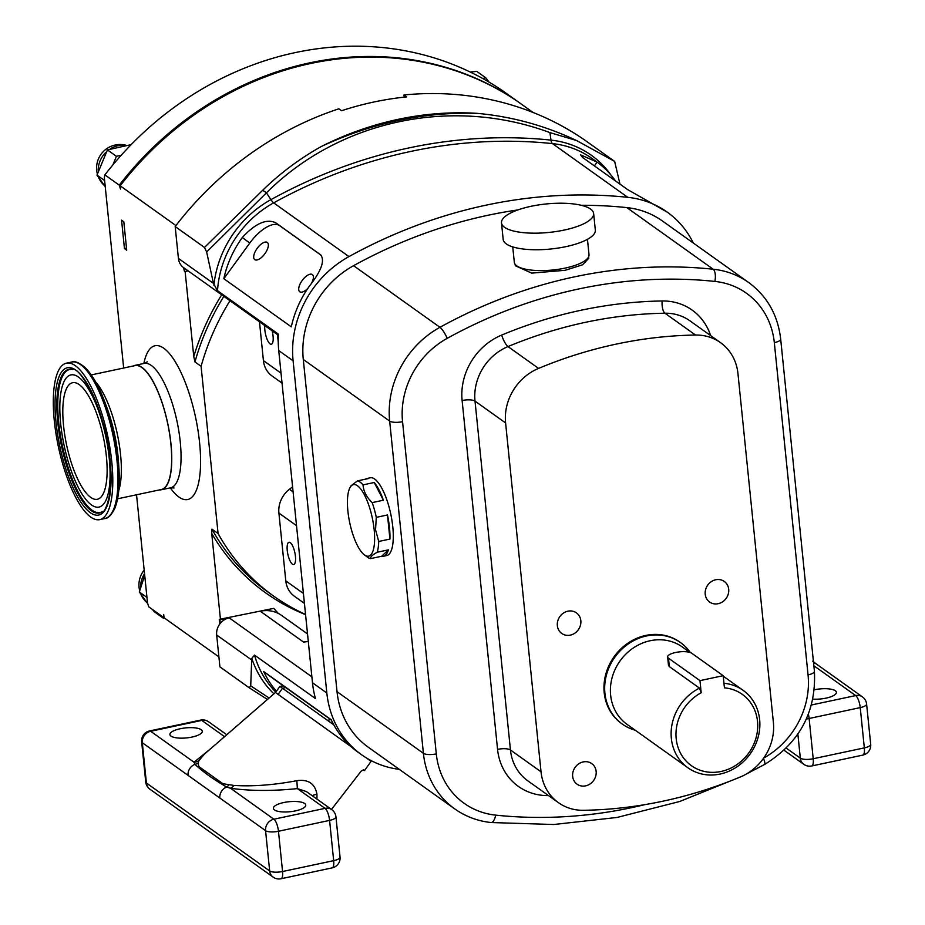 <?xml version="1.0" encoding="UTF-8"?>
<svg xmlns="http://www.w3.org/2000/svg" width="925" height="925" viewBox="0 0 925 925"><rect width="100%" height="100%" fill="white"/><g stroke="black" fill="none" stroke-linecap="round" stroke-linejoin="round"><path stroke-width="1.39" d="M812.89 699.127A16.268 5.03 -5.8 0 0 836.408 692.305A16.268 5.03 -5.8 0 0 835.321 690.744A16.268 5.03 -5.8 0 0 814.358 689.784M596.139 771.392A12.649 11.354 -54.5 0 1 590.069 783.961A12.649 11.354 -54.5 0 1 577.061 784.192A12.649 11.354 -54.5 0 1 572.656 776.387A12.649 11.354 -54.5 0 1 578.726 763.83A12.649 11.354 -54.5 0 1 591.746 763.599A12.649 11.354 -54.5 0 1 596.139 771.392M728.703 589.237A12.649 11.354 -54.5 0 1 722.633 601.793A12.649 11.354 -54.5 0 1 709.614 602.025A12.649 11.354 -54.5 0 1 705.22 594.22A12.649 11.354 -54.5 0 1 711.29 581.663A12.649 11.354 -54.5 0 1 724.298 581.432A12.649 11.354 -54.5 0 1 728.703 589.237M580.831 620.663A12.649 11.354 -54.5 0 1 574.76 633.22A12.649 11.354 -54.5 0 1 561.741 633.452A12.649 11.354 -54.5 0 1 557.347 625.647A12.649 11.354 -54.5 0 1 563.418 613.09A12.649 11.354 -54.5 0 1 576.437 612.859A12.649 11.354 -54.5 0 1 580.831 620.663M311.748 282.853A10.637 4.694 -53.8 0 0 312.338 274.575A10.637 4.694 -53.8 0 0 312.315 274.563A10.637 4.694 -53.8 0 0 302.244 280.414A10.637 4.694 -53.8 0 0 299.769 291.757A10.637 4.694 -53.8 0 0 299.792 291.768A10.637 4.694 -53.8 0 0 307.99 288.161M254.768 259.636A10.637 4.694 -53.8 0 0 264.827 253.785A10.637 4.694 -53.8 0 0 267.302 242.454A10.637 4.694 -53.8 0 0 267.279 242.442A10.637 4.694 -53.8 0 0 257.219 248.293A10.637 4.694 -53.8 0 0 254.745 259.624A10.637 4.694 -53.8 0 0 254.768 259.636M264.827 325.588A11.377 3.584 -102 0 0 264.874 330.19A11.377 3.584 -102 0 0 271.326 344.239A11.377 3.584 -102 0 0 273.06 336.029A11.377 3.584 -102 0 0 272.1 330.78M287.247 550.467A11.377 3.584 -102 0 0 293.711 564.516A11.377 3.584 -102 0 0 295.433 556.307A11.377 3.584 -102 0 0 288.97 542.258A11.377 3.584 -102 0 0 287.247 550.467M170.998 736.115A16.268 5.03 174.2 0 1 169.911 734.554A16.268 5.03 174.2 0 1 182.873 728.253A16.268 5.03 174.2 0 1 201.199 729.698A16.268 5.03 174.2 0 1 202.286 731.27A16.268 5.03 174.2 0 1 189.324 737.56A16.268 5.03 174.2 0 1 170.998 736.115M274.459 809.93A16.268 5.03 174.2 0 1 273.384 808.369A16.268 5.03 174.2 0 1 286.345 802.067A16.268 5.03 174.2 0 1 304.672 803.513A16.268 5.03 174.2 0 1 305.759 805.074A16.268 5.03 174.2 0 1 292.786 811.375A16.268 5.03 174.2 0 1 274.459 809.93M316.951 799.073L316.951 794.228C314.974 783.614 308.268 779.104 296.844 780.688C273.985 785.024 252.976 786.608 233.817 785.429L222.913 783.729L198.933 766.617L198.019 763.16L198.979 760.581L204.286 754.257L275.465 692.478L351.246 746.799M331.347 720.032L283.385 685.853L279.893 686.396L333.809 724.853M587.456 239.309L589.017 254.664A37.543 11.597 174.2 0 1 565.163 268.088A37.543 11.597 174.2 0 1 514.312 262.261L512.751 246.906M564.215 230.071A46.308 14.303 174.2 0 1 501.5 222.879A46.308 14.303 174.2 0 1 530.927 206.321A46.308 14.303 174.2 0 1 593.642 213.513A46.308 14.303 174.2 0 1 564.215 230.071M593.642 213.513L595.33 230.094A46.308 14.303 174.2 0 1 565.903 246.651A46.308 14.303 174.2 0 1 503.188 239.459L501.5 222.879M588.612 256.826L588.762 258.272L582.588 264.781L565.175 270.297L531.702 273.118L515.294 265.729L515.144 264.296M675.597 652.483A12.511 3.862 174.2 0 1 691.715 653.223L723.2 675.689L699.971 680.627L668.474 658.161A12.511 3.862 174.2 0 1 667.642 656.958A12.511 3.862 174.2 0 1 675.597 652.483M347.881 511.005A36.561 11.528 -102 0 0 364.438 554.908A36.561 11.528 -102 0 0 374.163 529.759A36.561 11.528 -102 0 0 363.571 493.314A36.561 11.528 -102 0 0 350.101 487.452A36.561 11.528 -102 0 0 347.881 511.005M370.509 558.631C370.185 557.035 372.417 554.896 377.227 552.225L388.431 549.843A39.74 12.534 78 0 1 383.447 556.249A39.74 12.534 78 0 1 381.724 556.237L370.509 558.631A39.74 12.534 78 0 1 367.688 557.278L364.438 554.908M365.352 479.208A39.74 12.534 78 0 1 366.924 478.502A39.74 12.534 78 0 1 368.636 478.502L357.432 480.884A39.74 12.534 78 0 1 363.028 484.885L374.232 482.492A39.74 12.534 78 0 1 383.389 500.217L372.185 502.599A39.74 12.534 78 0 1 376.278 517.352L387.483 514.971A39.74 12.534 78 0 1 389.471 527.562A39.74 12.534 78 0 1 389.934 539.078L378.718 541.46A39.74 12.534 78 0 1 377.227 552.225M378.718 541.46L375.55 529.817L376.278 517.352M366.924 478.502L370.243 477.797A39.74 12.534 78 0 1 392.79 526.857A39.74 12.534 78 0 1 386.766 555.543L383.447 556.249M159.539 489.892A63.582 20.061 -102 0 0 161.332 489.764A63.582 20.061 -102 0 0 170.963 443.873A63.582 20.061 -102 0 0 134.888 365.387A63.582 20.061 -102 0 0 133.212 365.999M144.716 575.327L139.317 591.977L146.959 597.434M131.153 144.647L107.427 149.896L96.975 175.102L104.618 180.56M482.677 78.475L485.798 77.816L476.803 71.398L470.189 72.023M635.221 730.207A50.077 44.932 -54.5 0 1 622.317 724.09A50.077 44.932 -54.5 0 1 604.915 693.207A50.077 44.932 -54.5 0 1 628.954 643.476A50.077 44.932 -54.5 0 1 680.476 642.563A50.077 44.932 -54.5 0 1 690.304 652.53M680.118 642.308A50.077 44.932 125.5 0 0 679.759 642.043A50.077 44.932 125.5 0 0 628.225 642.956A50.077 44.932 125.5 0 0 604.198 692.686A50.077 44.932 125.5 0 0 621.6 723.581A50.077 44.932 125.5 0 0 621.958 723.836M723.974 683.274A47.557 42.677 -54.5 0 1 743.122 690.339A47.557 42.677 -54.5 0 1 759.645 719.673A47.557 42.677 -54.5 0 1 736.82 766.906A47.557 42.677 -54.5 0 1 687.876 767.773L627.15 724.448A47.557 42.677 -54.5 0 1 610.627 695.114A47.557 42.677 -54.5 0 1 633.452 647.882A47.557 42.677 -54.5 0 1 682.396 647.014L689.969 652.426M687.876 767.773A47.557 42.677 -54.5 0 1 671.353 738.439A47.557 42.677 -54.5 0 1 699.473 688.107L669.33 666.601L668.486 665.225L667.642 656.958M723.2 675.689L724.437 687.83A43.81 39.301 -54.5 0 1 757.517 721.373A43.81 39.301 -54.5 0 1 721.061 771.473A43.81 39.301 -54.5 0 1 676.187 738.659A43.81 39.301 -54.5 0 1 701.196 692.767L699.473 688.107M812.659 661.155L816.717 664.266A10.013 8.984 125.5 0 0 813.572 662.913M276.402 691.195A100.131 89.841 -54.5 0 1 263.729 671.596L331.208 719.743A100.131 89.841 125.5 0 0 357.328 751.701L361.629 754.777A100.131 89.841 -54.5 0 1 326.837 693.022L293.098 360.796A100.131 89.841 -54.5 0 1 348.968 256.595A500.645 449.203 -54.5 0 1 627.798 197.337A100.131 89.841 -54.5 0 1 667.237 212.126A100.131 89.841 -54.5 0 1 693.311 243.021M399.322 769.369A100.131 89.841 -54.5 0 1 361.629 754.777M278.39 335.266L183.636 267.672A15.02 13.482 -54.5 0 1 178.421 258.41L213.432 283.385L217.502 290.693L278.46 334.179A100.131 89.841 125.5 0 0 278.737 350.563L312.488 682.777A100.131 89.841 125.5 0 0 315.471 698.583L254.514 655.097L251.797 658.369L251.692 659.987L216.67 635.013A15.02 13.482 -54.5 0 1 220.242 623.427A15.02 13.482 -54.5 0 1 229.169 617.842L311.887 676.846M517.884 209.929A490.632 440.219 125.5 0 0 353.581 265.683A90.118 80.857 125.5 0 0 303.284 359.467L337.035 691.68A90.118 80.857 125.5 0 0 368.347 747.273L454.718 808.889A90.118 80.857 -54.5 0 1 423.407 753.297L389.656 421.083A90.118 80.857 -54.5 0 1 439.942 327.3A490.632 440.219 -54.5 0 1 713.187 269.221A90.118 80.857 -54.5 0 1 748.695 282.541L662.323 220.925A90.118 80.857 125.5 0 0 626.826 207.605A490.632 440.219 125.5 0 0 581.201 205.281M259.474 321.761L263.417 360.6A25.033 22.466 125.5 0 0 272.112 376.036L282.056 383.123M305.551 614.443A231.551 207.755 -54.5 0 1 273.765 596.186A231.551 207.755 -54.5 0 1 218.08 533.528L201.095 366.312A231.551 207.755 -54.5 0 1 229.99 300.729M292.589 486.839L289.444 489.267A25.033 22.466 125.5 0 0 278.899 513.063L285.79 580.877A25.033 22.466 125.5 0 0 294.485 596.313L304.429 603.412M541.033 771.797A50.066 44.92 125.5 0 0 558.434 802.669A50.066 44.92 125.5 0 0 583.467 810.3A448.07 402.04 125.5 0 0 740.405 776.954A50.066 44.92 125.5 0 0 773.381 722.413L737.953 373.55A50.066 44.92 125.5 0 0 720.552 342.666A50.066 44.92 125.5 0 0 695.519 335.035A448.07 402.04 125.5 0 0 538.57 368.393A50.066 44.92 125.5 0 0 505.593 422.933L541.033 771.797L510.45 749.967A50.066 44.92 125.5 0 0 527.84 780.85L558.434 802.669M404.156 97.16L403.936 94.974A320.408 287.49 -54.5 0 1 584.126 139.64L614.663 161.424L619.981 184.144M308.291 641.464L303.573 642.1L260.295 611.228A31.288 28.074 -54.5 0 1 278.379 613.472A31.288 28.074 -54.5 0 1 281.478 615.356L307.528 633.949M249.276 687.818L267.464 699.462L249.23 687.795L219.907 666.867L216.67 635.013M223.827 278.702L291.306 326.837A100.131 89.841 -54.5 0 1 309.748 285.663C321.507 270.586 325.114 260.283 320.57 254.791L275.719 222.786C266.527 218.462 255.381 223.376 242.281 237.528A100.131 89.841 125.5 0 0 223.827 278.702L249.796 243.032A31.473 13.898 -53.8 0 1 279.639 225.654L321.206 255.312M249.218 687.772L250.721 685.864L251.692 659.987M178.421 258.41L175.183 226.544A320.408 287.49 -54.5 0 1 338.874 108.803L341.579 110.734A320.408 287.49 -54.5 0 1 406.63 96.905L403.936 94.974M213.432 283.385L206.645 251.97L204.483 247.449L175.183 226.544M667.237 212.126L627.555 189.544L582.704 157.551L580.634 154.891L597.122 162.118A100.131 89.841 -54.5 0 1 615.518 180.965M204.483 247.449L262.492 190.458C280.24 173.148 299.873 158.487 321.38 146.474A320.408 287.49 -54.5 0 1 477.196 113.359C511.548 116.457 544.64 125.499 576.472 140.484L614.663 161.424M321.38 146.474C372.174 122.771 424.113 111.74 477.196 113.359M250.721 685.864L269.129 698.017M576.472 140.484L549.913 132.61C451.863 96.131 339.174 120.319 266.435 192.851L206.645 251.97M213.895 285.224A102.328 91.818 -54.5 0 1 270.933 199.65L266.435 192.851A7.504 2.243 -134.4 0 0 262.492 190.458M220.242 623.427L219.884 619.808L229.169 617.842M219.745 624.086L219.271 619.38L273.777 608.361A187.74 168.454 125.5 0 0 278.379 613.472M260.295 611.228L273.777 608.361M219.271 619.38L219.884 619.808M188.122 270.863L184.514 271.626L184.144 268.03M184.514 271.626L183.532 267.591M105.242 186.688L96.975 175.102M147.803 603.84L139.317 591.977M152.405 609.448L154.348 611.772L163.343 618.189L161.806 616.154M164.349 617.981L163.343 618.189M485.798 77.816L489.082 82.14M107.427 149.896L116.434 156.313L121.187 155.308M112.85 164.939L116.434 156.313M124.459 248.582L126.713 250.189L123.823 221.757L121.568 220.162L124.459 248.582A15.02 13.482 125.5 0 0 126.482 247.992M136.53 494.783L147.514 602.95L148.752 606.846L163.147 617.114L163.713 614.501L164.049 617.761L218.901 656.889M164.037 617.715A312.904 280.749 -54.5 0 1 163.147 617.114M104.872 174.883L119.267 185.15A312.904 280.749 -54.5 0 1 516.589 100.709L502.194 90.442A312.904 280.749 125.5 0 0 104.872 174.883L104.305 177.496L123.661 368.023M533.077 112.48L517.491 101.357A312.904 280.749 -54.5 0 0 120.169 185.798L120.493 189.058L119.267 185.15M201.095 366.312L194.967 361.941L193.764 356.587L185.116 271.499M218.08 533.528L211.952 529.158A231.551 207.755 125.5 0 0 267.649 591.827L273.765 596.186M220.427 619.126L211.733 533.494L211.952 529.158M120.169 185.798L175.923 225.573M277.465 334.607L278.263 342.47M372.185 502.599C366.543 497.222 363.49 491.314 363.028 484.885M357.432 480.884L351.038 485.822L350.101 487.452M381.724 556.237L388.431 549.843M389.934 539.078L387.483 514.971M383.389 500.217L374.232 482.492M701.196 692.767L699.971 680.627M283.247 685.876L263.729 671.596M366.693 758.107L371.052 761.391L371.492 760.801M331.474 809.444L361.143 771.138L363.56 769.82L364.519 770.571L363.305 769.75M233.817 785.429A10.013 6.602 -79.2 0 1 230.522 788.262C250.201 791.025 272.482 791.141 297.364 788.62L306.464 791.603L331.797 809.676A10.013 8.984 125.5 0 0 325.022 808.357L273.904 819.215L230.522 788.262L226.683 787.025A10.013 8.984 -54.5 0 0 219.838 798.032L265.567 830.662L269.661 870.934L146.404 783.001L142.311 742.729L219.838 798.032M211.652 747.886L194.03 762.235L194.909 764.351C203.673 772.375 214.276 779.925 226.683 787.025A10.013 6.949 -83.6 0 0 228.741 785.082M188.052 775.358A10.013 8.984 -54.5 0 1 194.909 764.351A10.013 9.227 10.2 0 0 198.019 763.16M316.951 794.228A10.013 2.787 -6.5 0 0 312.234 795.72M296.844 780.688L297.364 788.62L325.022 808.357A10.013 3.157 -102 0 1 329.589 820.394L333.671 860.655L282.553 871.523L278.471 831.263L329.589 820.394A10.013 3.099 174.2 0 0 335.948 816.81A10.013 10.013 0 0 0 331.797 809.676M198.979 760.581A10.013 9.447 16.9 0 1 194.03 762.235L150.648 731.282L201.766 720.413L224.59 736.705M63.547 425.72A59.582 18.789 -102 0 0 97.345 499.269A59.582 18.789 -102 0 0 106.375 456.268A59.582 18.789 -102 0 0 72.578 382.719A59.582 18.789 -102 0 0 63.547 425.72M109.243 458.326A67.571 21.31 78 0 1 96.108 507.085A67.571 21.31 78 0 1 60.668 423.673A67.571 21.31 78 0 1 68.265 376.082A67.571 21.31 78 0 1 109.243 458.326M102.825 511.375A73.11 23.067 78 0 1 58.68 422.251A73.11 23.067 78 0 1 72.659 369.433M54.309 420.898A79.978 25.229 78 0 1 66.427 363.167A79.978 25.229 78 0 1 111.798 461.91A79.978 25.229 78 0 1 99.68 519.63A79.978 25.229 78 0 1 54.309 420.898M91.263 374.914L134.946 365.629A63.328 19.98 78 0 1 170.871 443.815A63.328 19.98 78 0 1 161.274 489.522L117.591 498.806M278.101 694.317L282.53 688.246L285.813 687.541M174.05 487.984L170.616 487.787A63.582 20.061 -102 0 0 180.259 441.907A63.582 20.061 -102 0 0 144.184 363.409L147.237 361.837M143.872 363.479A78.602 24.79 78 0 1 172.64 357.767A78.602 24.79 78 0 1 199.592 442.786A78.602 24.79 78 0 1 170.304 487.857M144.554 573.708A23.53 21.113 125.5 0 0 140.507 586.924M124.262 145.364A23.53 21.113 125.5 0 0 117.857 145.757A23.53 21.113 125.5 0 0 110.399 148.763M105.889 152.301A23.53 21.113 125.5 0 0 98.166 170.05M143.121 597.643A23.53 21.113 125.5 0 0 146.254 601.874M100.779 180.78A23.53 21.113 125.5 0 0 103.912 185M811.456 704.977L855.683 695.577L813.85 665.734M786.25 748.117L800.322 758.153L797.87 734.092M806.403 718.933A10.013 3.099 -5.8 0 0 809.121 718.482L813.214 758.743L864.332 747.886L860.238 707.613L809.121 718.482A10.013 3.157 -102 0 0 808.381 714.227M800.322 758.153A10.013 8.984 125.5 0 0 803.802 764.327A10.013 10.013 0 0 0 811.699 765.969A10.013 3.157 -102 0 0 813.214 758.743A10.013 3.099 -5.8 0 1 800.322 758.153M862.817 755.112A10.013 3.157 -102 0 0 864.332 747.886A10.013 3.099 -5.8 0 0 870.691 744.301A10.013 10.013 0 0 1 862.817 755.112L811.699 765.969M816.717 664.266L862.458 696.895A10.013 8.984 125.5 0 0 855.683 695.577A10.013 3.157 -102 0 1 860.238 707.613A10.013 3.099 -5.8 0 0 866.598 704.041L870.691 744.301M312.488 682.777L326.837 693.022M254.514 655.097A100.131 89.841 125.5 0 0 275.766 692.062M763.715 758.049A80.105 71.873 125.5 0 0 808.057 674.892L774.317 342.666A80.105 71.873 125.5 0 0 714.921 281.42A480.618 431.235 125.5 0 0 447.249 338.307A10.013 2.081 61.1 0 0 439.942 327.3L353.581 265.683M714.921 281.42A10.013 3.943 96 0 0 713.187 269.221L626.826 207.605M447.249 338.307A80.105 71.873 125.5 0 0 402.548 421.673L436.299 753.898A10.013 3.099 -5.8 0 1 423.407 753.297L337.035 691.68M402.548 421.673A10.013 3.099 -5.8 0 1 389.656 421.083L303.284 359.467M436.299 753.898A80.105 71.873 125.5 0 0 495.684 815.133A480.618 431.235 125.5 0 0 644.771 804.657M548.502 795.593A458.083 411.024 -54.5 0 1 548.467 795.593A60.079 53.904 -54.5 0 1 497.558 749.377L462.118 400.513A60.079 53.904 -54.5 0 1 501.685 335.07A458.083 411.024 -54.5 0 1 662.138 300.972A60.079 53.904 -54.5 0 1 710.62 335.578M720.552 342.666L689.969 320.848A50.066 44.92 125.5 0 0 664.936 313.217A448.07 402.04 125.5 0 0 507.987 346.574A50.066 44.92 125.5 0 0 475.011 401.103L510.45 749.967A10.013 3.099 174.2 0 0 497.558 749.377M695.519 335.035L664.936 313.217A10.013 3.688 89.1 0 1 662.138 300.972M538.57 368.393L507.987 346.574A10.013 2.521 67.4 0 1 501.685 335.07M505.593 422.933L475.011 401.103A10.013 3.099 174.2 0 0 462.118 400.513M495.684 815.133A10.013 3.943 96 0 1 491.048 822.533L553.821 824.51L617.102 817.446L679.69 801.489L740.393 776.954M763.437 758.442A10.013 2.081 61.1 0 1 764.593 764.455C799.72 742.74 816.324 711.683 814.416 671.307A10.013 3.099 -5.8 0 1 808.057 674.892M774.317 342.666A10.013 3.099 -5.8 0 0 780.677 339.082L814.416 671.307M278.737 350.563L293.098 360.796M596.174 161.436L591.931 158.406A100.131 89.841 125.5 0 0 552.479 143.606A500.645 449.203 125.5 0 0 273.661 202.864L348.968 256.595M549.913 132.61L550.988 140.126A502.842 451.18 -54.5 0 0 270.933 199.65A7.504 1.561 -118.9 0 0 273.661 202.864A100.131 89.841 125.5 0 0 217.502 290.693M610.974 175.068A102.328 91.818 -54.5 0 0 550.988 140.126A7.504 2.96 -84 0 0 552.479 143.606L627.798 197.337M273.916 693.831A102.328 91.818 -54.5 0 1 251.797 658.369M303.573 642.1A31.288 28.074 -54.5 0 1 308.048 641.499M275.719 222.786L279.639 225.654M242.281 237.528L249.796 243.032M597.122 162.118L594.382 165.887M223.873 296.37A231.551 207.755 125.5 0 0 194.967 361.941M193.764 356.587A233.551 209.559 -54.5 0 1 221.688 294.809M305.562 614.639A233.551 209.559 -54.5 0 1 211.733 533.494M281.038 373.168L263.417 360.6M303.412 593.445L285.79 580.877M296.52 525.643L278.899 513.063M293.098 491.869L289.444 489.267M669.33 666.601L668.474 658.161M327.508 720.332L330.792 719.638M208.541 721.743A10.013 8.984 125.5 0 0 201.766 720.413A10.013 3.157 78 0 0 200.644 720.101A10.013 10.013 0 0 1 208.541 721.743L226.81 734.774M200.644 720.101L149.526 730.958A10.013 3.157 78 0 1 150.648 731.282A10.013 8.984 -54.5 0 0 142.311 742.729A10.013 3.099 174.2 0 1 141.652 741.769L145.734 782.03A10.013 3.099 -5.8 0 0 146.404 783.001A10.013 8.984 -54.5 0 0 149.885 789.175L273.141 877.108A10.013 8.984 -54.5 0 1 269.661 870.934A10.013 3.099 174.2 0 0 282.553 871.523A10.013 3.157 -102 0 1 281.038 878.75L332.156 867.881A10.013 3.157 -102 0 0 333.671 860.655A10.013 3.099 174.2 0 0 340.042 857.082L335.948 816.81M265.567 830.662A10.013 8.984 -54.5 0 1 273.904 819.215A10.013 3.157 -102 0 1 278.471 831.263A10.013 3.099 174.2 0 1 265.567 830.662M102.502 511.618A73.468 23.171 78 0 1 57.778 422.32A73.468 23.171 78 0 1 72.266 369.341C80.961 365.895 107.3 415.915 109.983 460.523C114.295 493.858 104.259 514.127 102.502 511.618M55.986 422.089A75.307 23.761 78 0 1 75.815 370.139A75.307 23.761 78 0 1 110.121 460.708A75.307 23.761 78 0 1 90.292 512.658A75.307 23.761 78 0 1 55.986 422.089M78.798 363.49A78.66 24.813 78 0 1 105.508 403.878A78.66 24.813 78 0 1 118.273 460.095A78.66 24.813 78 0 1 118.828 466.547A78.66 24.813 78 0 1 110.85 514.3M117.001 460.8A79.978 25.229 -102 0 0 71.63 362.068C74.474 360.715 78.926 362.507 84.973 367.422C92.442 374.764 99.287 386.916 105.508 403.878L107.3 408.781A65.964 20.812 78 0 1 118.007 455.921A65.964 20.812 78 0 1 118.469 461.344L118.828 466.547C120.042 484.584 118.724 498.459 114.897 508.207C111.358 515.156 108.028 518.601 104.883 518.52A79.978 25.229 -102 0 0 117.001 460.8M95.703 382.025A63.328 19.98 78 0 1 120.551 454.51A63.328 19.98 78 0 1 118.758 490.504M279.893 686.396L275.465 692.478M134.888 365.387L144.184 363.409M144.184 570.089A23.53 23.53 0 0 0 139.652 590.659M141.039 594.602A23.53 23.53 0 0 0 146.474 602.152M125.742 145.167A23.53 23.53 0 0 0 97.31 173.784M98.686 177.727A23.53 23.53 0 0 0 104.132 185.289M680.476 642.563L679.759 642.043M743.122 690.339L723.246 676.163M784.053 750.244L803.802 764.327M866.598 704.041A10.013 10.013 0 0 0 862.458 696.895M454.718 808.889C465.529 816.532 477.635 821.076 491.048 822.533M746.07 774.167L764.593 764.455M780.677 339.082C777.902 315.147 767.241 296.301 748.695 282.541M622.317 724.09L621.6 723.581M161.332 489.764L170.616 487.787M371.052 761.391L364.519 770.571M149.526 730.958A10.013 10.013 0 0 0 141.652 741.769M145.734 782.03A10.013 10.013 0 0 0 149.885 789.175M273.141 877.108A10.013 10.013 0 0 0 281.038 878.75M332.156 867.881A10.013 10.013 0 0 0 340.042 857.082M66.427 363.167L71.63 362.068M99.68 519.63L104.883 518.52"/></g></svg>
